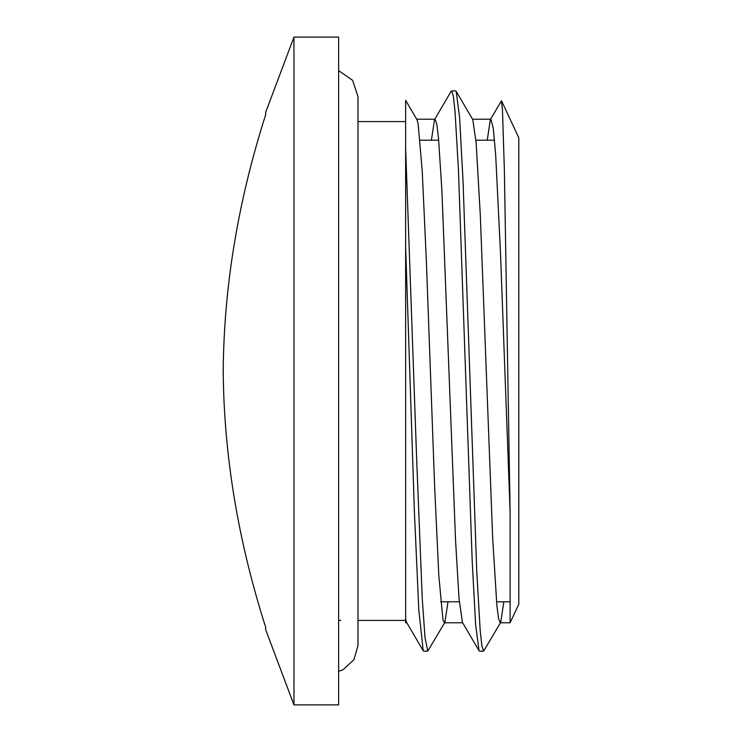 <?xml version="1.0" encoding="UTF-8"?>
<svg xmlns="http://www.w3.org/2000/svg" width="742" height="742" viewBox="0 0 742 742"><rect width="100%" height="100%" fill="white"/><g stroke="black" fill="none" stroke-linecap="round" stroke-linejoin="round"><path stroke-width="1.11" d="M501.592 100.931L518.797 137.826L518.797 604.173L510.116 622.779L510.116 511.952L504.365 169.918L502.445 109.157L501.36 100.893L490.341 119.694L487.225 140.21M456.182 91.285L472.793 119.657L476.141 142.798L480.297 215.097L492.734 539.388L496.88 605.62L498.531 618.438L500.182 622.788L500.729 622.334L483.617 651.114L481.901 645.892L480.195 630.514L476.763 571.692L463.036 181.02L459.604 117.477L456.182 91.285L455.607 90.886M405.633 147.871L405.633 100.337L416.976 119.694L418.08 123.515L422.226 170.873L426.372 261.045L434.673 487.615L438.819 575.56L442.965 619.746L444.347 622.77L444.885 622.315L427.782 651.105L425.018 637.619L422.244 598.488L416.707 460.346L405.633 147.871L405.633 622.779L405.633 246.455L414.416 512.045L418.813 609.97L423.2 650.715L406.588 622.334L405.633 619.264M479.62 651.114L479.044 650.725L475.613 624.439L472.19 560.869L458.463 170.27L455.041 111.504L453.325 96.07L451.609 90.904L451.127 91.322L434.506 119.694L431.39 140.21M423.747 651.114L423.2 650.715M510.116 511.952L500.498 252.883L495.693 155.217L493.282 128.366L490.879 119.23L490.341 119.694M479.044 650.725L462.424 622.352L459.001 598.247L455.579 540.835L441.889 190.304L438.466 137.678L436.75 123.849L435.044 119.23L434.506 119.694M444.885 622.315L448.001 601.79M500.729 622.334L503.837 601.79M293.962 37.1L265.673 112.292L265.673 114.722C238.071 201.063 223.908 286.486 223.203 371C223.908 455.514 238.071 540.937 265.673 627.278L265.673 629.708L293.962 704.9L338.63 704.9L338.63 37.1L293.962 37.1L293.962 704.9M455.699 90.886L451.609 90.886M483.617 651.114L479.527 651.114M427.782 651.114L423.691 651.114M405.633 622.779L406.848 622.779M444.347 622.779L462.683 622.779M500.182 622.779L510.116 622.779M416.698 119.221L435.044 119.221M472.533 119.221L490.879 119.221M440.692 601.79L459.307 601.79M496.528 601.79L510.116 601.79M420.083 140.21L438.698 140.21M475.928 140.21L494.534 140.21M338.63 620.405L340.838 620.405M338.63 671.408L343.138 669.627L353.962 659.675L357.969 645.531L357.969 620.405L405.633 620.405M357.969 645.531L357.969 96.469L357.969 121.595L405.633 121.595M357.969 96.469L352.608 80.322L338.63 70.592"/></g></svg>

